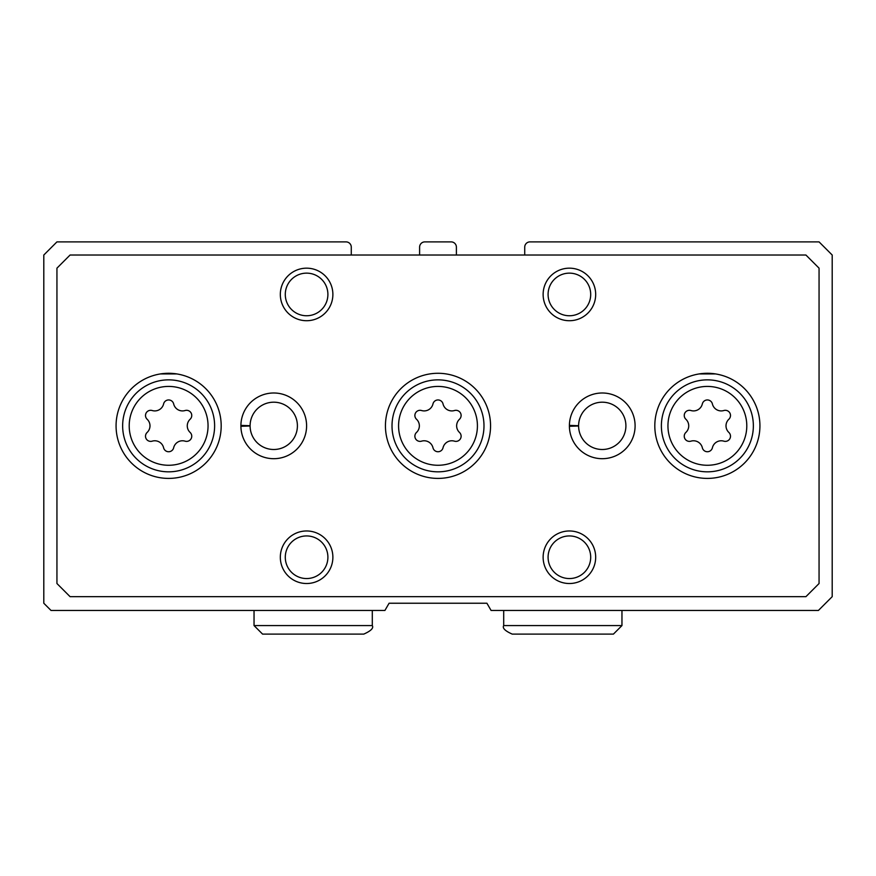 <?xml version="1.0" encoding="UTF-8"?>
<svg xmlns="http://www.w3.org/2000/svg" width="876" height="876" viewBox="0 0 876 876"><rect width="100%" height="100%" fill="white"/><g stroke="black" fill="none" stroke-linecap="round" stroke-linejoin="round"><path stroke-width="1.31" d="M351.276 247.141L351.276 255.025L351.276 247.141A5.256 5.256 0 0 0 346.02 241.886L56.94 241.886L43.8 255.025L43.8 603.236L51.027 610.462L384.914 610.462L389.086 603.236L486.914 603.236L491.086 610.462L818.403 610.462L832.2 596.665L832.2 255.025L819.06 241.886L529.98 241.886A5.256 5.256 0 0 0 524.724 247.141L524.724 255.025L524.724 247.141M260.61 241.886L346.02 241.886M456.396 255.025L456.396 247.141A5.256 5.256 0 0 0 451.14 241.886L424.86 241.886A5.256 5.256 0 0 0 419.604 247.141L419.604 255.025M221.19 425.845A52.56 52.56 0 0 0 142.35 380.326A52.56 52.56 0 0 0 142.35 471.365A52.56 52.56 0 0 0 221.19 425.845M759.93 425.845A52.56 52.56 0 0 0 681.09 380.326A52.56 52.56 0 0 0 681.09 471.365A52.56 52.56 0 0 0 759.93 425.845M490.56 425.845A52.56 52.56 0 0 0 411.72 380.326A52.56 52.56 0 0 0 411.72 471.365A52.56 52.56 0 0 0 490.56 425.845M240.9 425.397A32.85 32.85 0 0 0 240.9 426.294L250.098 425.977A23.652 23.652 0 0 0 285.609 446.311A23.652 23.652 0 0 0 285.609 405.38A23.652 23.652 0 0 0 250.098 425.714L240.9 425.397A32.85 32.85 0 0 1 290.306 397.474A32.85 32.85 0 0 1 290.306 454.217A32.85 32.85 0 0 1 240.9 426.294A32.85 32.85 0 0 0 290.306 454.217A32.85 32.85 0 0 0 290.306 397.474A32.85 32.85 0 0 0 240.9 425.397M569.4 425.397A32.85 32.85 0 0 0 569.4 426.294L578.598 425.977A23.652 23.652 0 0 0 614.109 446.311A23.652 23.652 0 0 0 614.109 405.38A23.652 23.652 0 0 0 578.598 425.714L569.4 425.397A32.85 32.85 0 0 1 618.806 397.474A32.85 32.85 0 0 1 618.806 454.217A32.85 32.85 0 0 1 569.4 426.294A32.85 32.85 0 0 0 618.806 454.217A32.85 32.85 0 0 0 618.806 397.474A32.85 32.85 0 0 0 569.4 425.397M332.88 557.245A26.28 26.28 0 0 0 293.46 534.491A26.28 26.28 0 0 0 293.46 580A26.28 26.28 0 0 0 332.88 557.245M595.68 557.245A26.28 26.28 0 0 0 556.26 534.491A26.28 26.28 0 0 0 556.26 580A26.28 26.28 0 0 0 595.68 557.245M332.88 294.445A26.28 26.28 0 0 0 293.46 271.691A26.28 26.28 0 0 0 293.46 317.2A26.28 26.28 0 0 0 332.88 294.445M595.68 294.445A26.28 26.28 0 0 0 556.26 271.691A26.28 26.28 0 0 0 556.26 317.2A26.28 26.28 0 0 0 595.68 294.445M56.94 268.166L56.94 583.525L70.08 596.665L805.92 596.665L819.06 583.525L819.06 268.166L805.92 255.025L70.08 255.025L56.94 268.166M715.44 373.91L699.3 373.91M176.7 373.91L160.56 373.91M590.698 294.445A21.298 21.298 0 0 0 558.746 275.995A21.298 21.298 0 0 0 558.746 312.896A21.298 21.298 0 0 0 590.698 294.445M327.898 294.445A21.298 21.298 0 0 0 295.946 275.995A21.298 21.298 0 0 0 295.946 312.896A21.298 21.298 0 0 0 327.898 294.445M590.698 557.245A21.298 21.298 0 0 0 558.746 538.795A21.298 21.298 0 0 0 558.746 575.696A21.298 21.298 0 0 0 590.698 557.245M327.898 557.245A21.298 21.298 0 0 0 295.946 538.795A21.298 21.298 0 0 0 295.946 575.696A21.298 21.298 0 0 0 327.898 557.245M421.564 410.537A5.168 5.168 0 0 0 416.527 419.265A9.056 9.056 0 0 1 416.527 432.426A5.168 5.168 0 0 0 421.564 441.154A9.056 9.056 0 0 1 432.963 447.735A5.168 5.168 0 0 0 443.037 447.735A9.056 9.056 0 0 1 454.436 441.154A5.168 5.168 0 0 0 459.473 432.426A9.056 9.056 0 0 1 459.473 419.265A5.168 5.168 0 0 0 454.436 410.537A9.056 9.056 0 0 1 443.037 403.956A5.168 5.168 0 0 0 432.963 403.956A9.056 9.056 0 0 1 421.564 410.537M483.99 425.845A45.99 45.99 0 0 0 415.005 386.02A45.99 45.99 0 0 0 415.005 465.671A45.99 45.99 0 0 0 483.99 425.845A45.99 45.99 0 0 0 415.005 386.02A45.99 45.99 0 0 0 415.005 465.671A45.99 45.99 0 0 0 483.99 425.845M690.934 410.537A5.168 5.168 0 0 0 685.897 419.265A9.056 9.056 0 0 1 685.897 432.426A5.168 5.168 0 0 0 690.934 441.154A9.056 9.056 0 0 1 702.333 447.735A5.168 5.168 0 0 0 712.407 447.735A9.056 9.056 0 0 1 723.806 441.154A5.168 5.168 0 0 0 728.843 432.426A9.056 9.056 0 0 1 728.843 419.265A5.168 5.168 0 0 0 723.806 410.537A9.056 9.056 0 0 1 712.407 403.956A5.168 5.168 0 0 0 702.333 403.956A9.056 9.056 0 0 1 690.934 410.537M753.36 425.845A45.99 45.99 0 0 0 684.375 386.02A45.99 45.99 0 0 0 684.375 465.671A45.99 45.99 0 0 0 753.36 425.845M152.194 410.537A5.168 5.168 0 0 0 147.157 419.265A9.056 9.056 0 0 1 147.157 432.426A5.168 5.168 0 0 0 152.194 441.154A9.056 9.056 0 0 1 163.593 447.735A5.168 5.168 0 0 0 173.667 447.735A9.056 9.056 0 0 1 185.066 441.154A5.168 5.168 0 0 0 190.103 432.426A9.056 9.056 0 0 1 190.103 419.265A5.168 5.168 0 0 0 185.066 410.537A9.056 9.056 0 0 1 173.667 403.956A5.168 5.168 0 0 0 163.593 403.956A9.056 9.056 0 0 1 152.194 410.537M214.62 425.845A45.99 45.99 0 0 0 145.635 386.02A45.99 45.99 0 0 0 145.635 465.671A45.99 45.99 0 0 0 214.62 425.845M578.598 425.714A23.652 23.652 0 0 1 614.109 405.38A23.652 23.652 0 0 1 614.109 446.311A23.652 23.652 0 0 1 578.598 425.977L569.4 426.294M250.098 425.714A23.652 23.652 0 0 1 285.609 405.38A23.652 23.652 0 0 1 285.609 446.311A23.652 23.652 0 0 1 250.098 425.977L240.9 426.294M477.42 425.845A39.42 39.42 0 0 0 418.29 391.703A39.42 39.42 0 0 0 418.29 459.988A39.42 39.42 0 0 0 477.42 425.845M746.79 425.845A39.42 39.42 0 0 0 687.66 391.703A39.42 39.42 0 0 0 687.66 459.988A39.42 39.42 0 0 0 746.79 425.845M208.05 425.845A39.42 39.42 0 0 0 148.92 391.703A39.42 39.42 0 0 0 148.92 459.988A39.42 39.42 0 0 0 208.05 425.845M621.96 625.573L503.7 625.573C502.2 628.081 505.047 630.928 512.241 634.115L613.419 634.115L621.96 625.573L621.96 610.462M372.3 625.573L254.04 625.573L262.581 634.115L363.759 634.115C370.953 630.928 373.8 628.081 372.3 625.573L372.3 610.462M503.7 610.462L503.7 625.573M562.403 634.115L512.241 634.115M254.04 610.462L254.04 625.573"/></g></svg>
